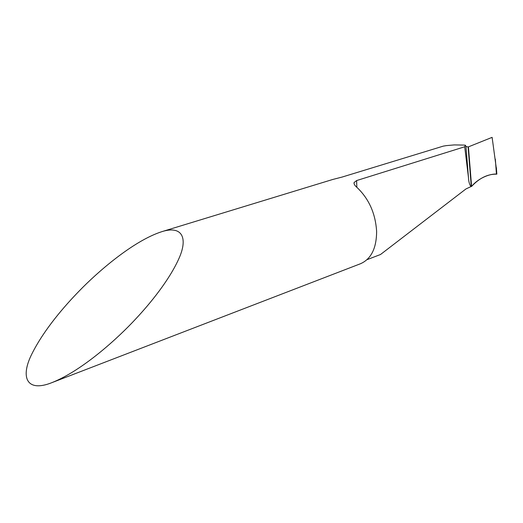 <?xml version="1.0" encoding="UTF-8"?>
<svg xmlns="http://www.w3.org/2000/svg" width="523" height="523" viewBox="0 0 523 523"><rect width="100%" height="100%" fill="white"/><g stroke="black" fill="none" stroke-linecap="round" stroke-linejoin="round"><path stroke-width="0.78" d="M161.849 231.663C133.051 240.913 97.115 272.418 79.117 291.095C64.61 305.962 44.475 329.085 32.341 353.012C19.815 377.155 26.457 392.819 51.895 382.646C82.895 370.297 118.486 337.629 135.882 318.762C150.461 303.196 168.896 280.511 178.578 259.323C188.424 238.07 182.279 225.165 161.849 231.663L332.765 179.467L342.062 177.075L443.282 146.126L446.426 145.61L454.304 144.91L463.803 145.08L465.392 145.204L465.954 146.433L468.098 146.996L471.275 186.508L470.929 186.626C469.451 184.423 468.634 181.429 468.477 177.657L464.705 146.773L356.614 180.559L354.045 182.599C353.816 183.939 354.718 185.475 356.745 187.214C368.872 198.642 375.494 213.397 376.625 231.48C376.495 248.36 371.101 259.114 360.439 263.755L52.581 382.378M366.983 259.696L380.535 254.492L465.96 188.94L470.929 186.626M471.275 186.508L468.418 146.865L471.596 186.41C479.375 178.095 487.658 174.015 496.445 174.166L496.843 174.146M465.392 145.204L464.705 146.773M468.098 146.996L492.117 137.353L496.523 169.838M465.954 146.433L468.477 177.657M485.194 140.118L492.117 137.353M471.596 186.41C478.643 177.8 490.214 173.623 496.719 174.074M356.614 180.559L356.836 187.293M495.333 159.097L496.445 174.166M354.045 182.599L354.091 183.756M496.837 174.087L496.366 167.68"/></g></svg>

